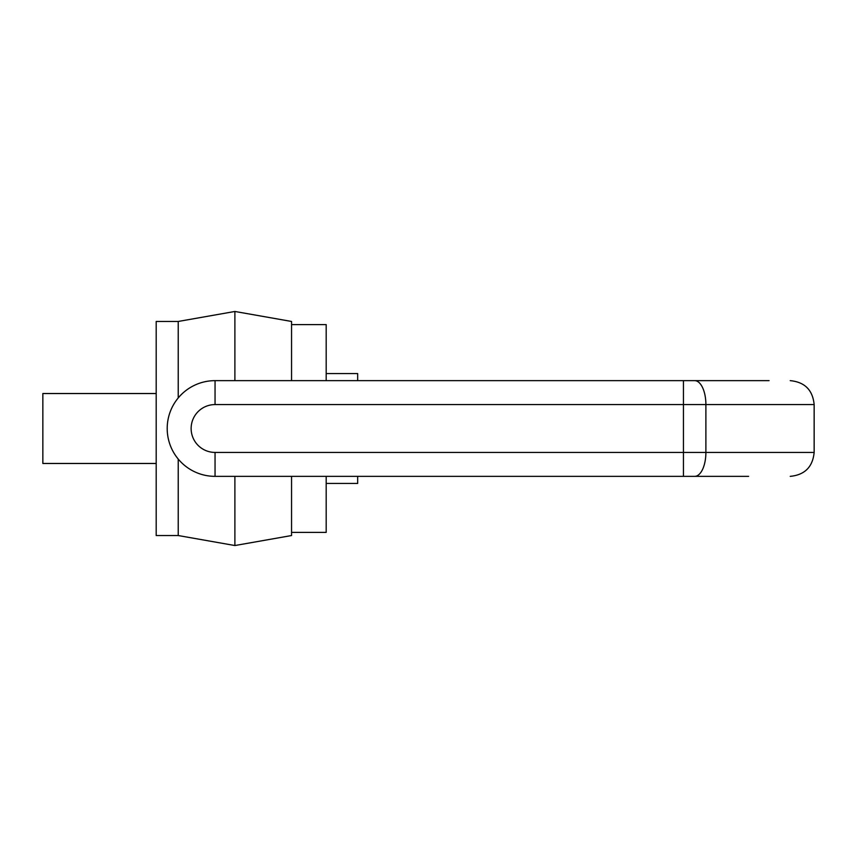 <?xml version="1.0" encoding="UTF-8"?>
<svg xmlns="http://www.w3.org/2000/svg" width="857" height="857" viewBox="0 0 857 857"><rect width="100%" height="100%" fill="white"/><g stroke="black" fill="none" stroke-linecap="round" stroke-linejoin="round"><path stroke-width="1.29" d="M178.224 397.948L178.224 321.461L156.188 321.461L156.188 535.539L178.224 535.539L178.224 459.052M156.188 463.476L42.85 463.476L42.85 393.524L156.188 393.524M178.224 535.539L234.893 545.534L234.893 476.353M234.893 380.647L234.893 311.466L178.224 321.461M234.893 545.534L291.551 535.539L291.551 476.353M291.551 380.647L291.551 321.461L234.893 311.466M291.551 532.39L326.185 532.39L326.185 476.353M326.185 380.647L326.185 324.61L291.551 324.61M357.669 380.647L357.669 373.566L326.185 373.566M357.669 476.353L357.669 483.434L326.185 483.434M748.622 476.353L694.663 476.353A23.921 11.227 -90 0 0 705.889 452.421L814.15 452.421L814.15 404.579L705.889 404.579L705.889 452.421L683.436 452.421L683.436 404.579L215.053 404.579A23.921 23.921 0 0 0 191.132 428.5A23.921 23.921 0 0 0 215.053 452.421L683.436 452.421L683.436 476.353L711.428 476.353L215.053 476.353A47.853 47.853 0 0 1 167.201 428.5A47.853 47.853 0 0 1 215.053 380.647L769.072 380.647M758.113 380.647L748.622 380.647M710.882 380.647L694.663 380.647A23.921 11.227 90 0 1 705.889 404.579L683.436 404.579L683.436 380.647M215.053 404.579L215.053 380.647M215.053 476.353L215.053 452.421M814.15 404.579C812.736 390.042 804.755 382.072 790.229 380.647M814.15 452.421C812.736 466.958 804.755 474.928 790.229 476.353"/></g></svg>
